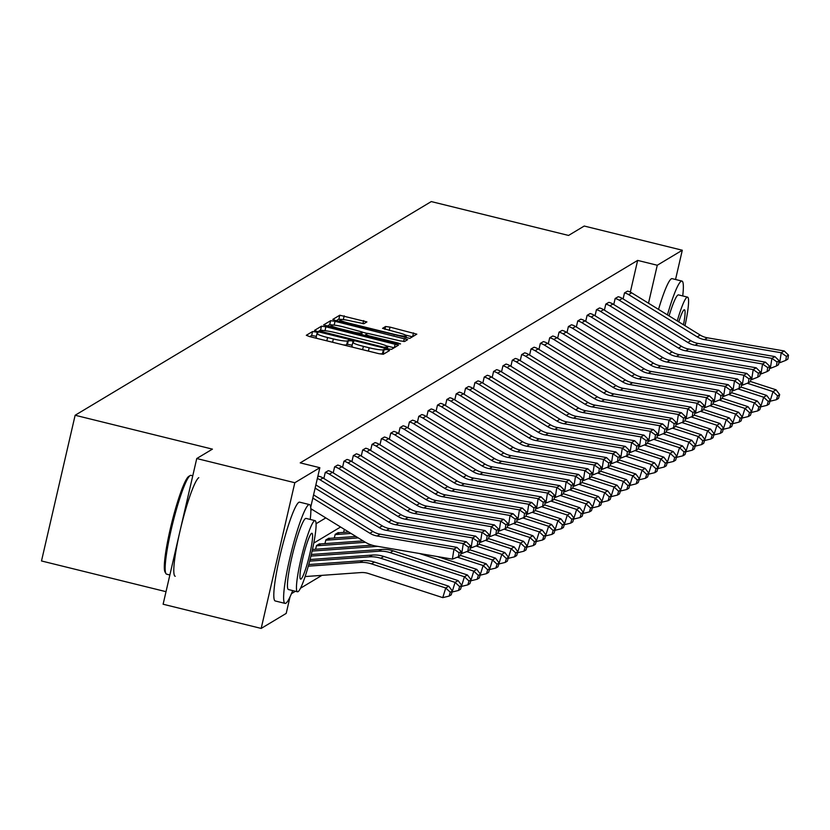 <?xml version="1.0" encoding="UTF-8"?>
<svg xmlns="http://www.w3.org/2000/svg" width="830" height="830" viewBox="0 0 830 830"><rect width="100%" height="100%" fill="white"/><g stroke="black" fill="none" stroke-linecap="round" stroke-linejoin="round"><path stroke-width="1.25" d="M315.67 331.948L312.568 331.533L306.312 335.289L309.58 336.586L378.874 353.684L383.315 354.275L389.571 350.53L387.288 349.617L383.367 349.689A12.782 1.536 13 0 1 369.163 347.77L363.395 346.349A12.782 1.536 13 0 1 352.812 342.344A12.782 1.536 13 0 1 352.958 342.178L353.788 341.659L351.474 340.788L347.563 340.85A12.782 1.536 13 0 1 333.359 338.941L327.58 337.519A12.782 1.536 13 0 1 317.008 333.515A12.782 1.536 13 0 1 317.143 333.349L317.983 332.83L315.67 331.948M316.355 336.358L311.655 335.476L309.735 336.627M385.016 353.258L382.464 353.622L383.367 349.689M352.159 345.187L347.459 344.305L346.65 344.792L347.563 340.85M366.912 321.905L339.761 315.213L332.778 319.425L336.077 320.681L409.823 338.37L416.816 334.158L390.017 327.113L385.577 326.512L382.568 328.348L397.518 332.477A10.686 1.287 13 0 1 406.358 335.828A10.686 1.287 13 0 1 394.375 334.365L348.745 323.109A10.686 1.287 13 0 1 339.906 319.757A10.686 1.287 13 0 1 351.889 321.22L363.934 323.69L366.912 321.905M290.002 596.946L286.205 613.412L261.18 628.424L163.116 604.23L196.751 458.534L212.428 449.134L75.136 415.259L431.268 201.576L568.55 235.44L584.227 226.04L682.291 250.224L675.537 279.492M196.751 458.534L294.816 482.728L319.841 467.705L310.7 507.296M630.333 292.108L637.648 260.402L300.221 462.87L319.841 467.705M637.648 260.402L657.267 265.247L682.291 250.224M325.9 326.792L321.469 326.19L314.477 330.413L317.786 331.658L387.091 348.756L391.521 349.357L398.514 345.135L325.9 326.792L324.997 330.714M323.669 324.872L330.61 320.702L335.05 321.303L407.665 339.646L404.646 341.483L400.205 340.881L367.659 333.359L365.646 334.583L368.956 335.839L398.213 343.06L400.527 343.931L397.394 343.558L323.648 324.987M261.18 628.424L294.816 482.728M75.136 415.259L41.5 560.966L166.01 591.676M351.038 533.451L336.451 534.499A4.067 4.015 59 0 1 335.206 534.385L334.283 538.006M335.123 534.375L338.204 532.59A4.067 4.015 59 0 0 339.449 532.694L348.735 532.03M365.428 542.301L317.755 545.715A4.067 4.015 59 0 1 316.5 545.611L315.587 549.232M316.427 545.59L319.498 543.816A4.067 4.015 59 0 0 320.743 543.92L363.104 540.89M291.465 593.647L295.428 591.271M300.533 588.2L321.936 575.356M358.228 537.882L327.103 540.112A4.067 4.015 59 0 1 325.858 539.998L324.935 543.619M325.775 539.977L328.856 538.203A4.067 4.015 59 0 0 330.101 538.307L355.925 536.46M344.346 529.322L343.641 532.393M648.5 303.209L657.267 265.247M316.054 523.751L325.806 517.899M340.591 527.009L313.761 543.1M310.866 510.253L312.153 509.485M623.102 298.935L624.492 292.897L627.573 291.112A14.245 14.037 59 0 1 631.63 292.814L700.198 335.081A20.356 20.055 -121 0 0 707.419 337.81L784.246 350.966L781.248 352.76L786.404 356.371L785.782 360.376L787.878 359.11L788.5 355.115L786.404 356.371M613.754 304.548L615.144 298.499L618.215 296.725A14.245 14.037 59 0 1 622.282 298.427L690.851 340.694A20.356 20.055 -121 0 0 698.072 343.423L774.898 356.578L771.9 358.373L777.046 361.984L776.424 365.989L778.53 364.723L779.152 360.728L777.046 361.984M604.396 310.161L605.796 304.112L608.867 302.338A14.245 14.037 59 0 1 612.924 304.039L681.492 346.297A20.356 20.055 -121 0 0 688.724 349.036L765.54 362.181L762.542 363.986L767.698 367.597L767.076 371.591L769.171 370.336L769.794 366.341L767.698 367.597M595.048 315.774L596.438 309.725L599.519 307.951A14.245 14.037 59 0 1 603.576 309.652L672.144 351.91A20.356 20.055 -121 0 0 679.365 354.649L756.192 367.794L753.194 369.599L758.35 373.21L757.728 377.204L759.824 375.949L760.446 371.954L758.35 373.21M585.7 321.376L587.09 315.338L590.172 313.553A14.245 14.037 59 0 1 594.228 315.265L662.797 357.523A20.356 20.055 -121 0 0 670.018 360.251L746.844 373.407L743.846 375.202L748.992 378.822L748.37 382.817L750.476 381.561L751.098 377.557L748.992 378.822M576.342 326.989L577.742 320.951L580.813 319.166A14.245 14.037 59 0 1 584.87 320.878L653.438 363.135A20.356 20.055 -121 0 0 660.67 365.864L737.486 379.02L734.488 380.814L739.644 384.435L739.022 388.43L741.117 387.174L741.74 383.17L739.644 384.435M566.994 332.602L568.384 326.564L571.465 324.779A14.245 14.037 59 0 1 575.522 326.481L644.09 368.748A20.356 20.055 -121 0 0 651.311 371.477L728.138 384.632L725.14 386.427L730.296 390.038L729.674 394.043L731.77 392.777L732.392 388.782L730.296 390.038M557.646 338.215L559.036 332.166L562.117 330.392A14.245 14.037 59 0 1 566.174 332.093L634.743 374.361A20.356 20.055 -121 0 0 641.964 377.09L718.79 390.245L715.792 392.04L720.948 395.651L720.316 399.655L722.422 398.39L723.044 394.395L720.948 395.651M548.288 343.827L549.688 337.779L552.759 336.005A14.245 14.037 59 0 1 556.816 337.706L625.384 379.964A20.356 20.055 -121 0 0 632.616 382.703L709.432 395.848L706.444 397.653L711.59 401.264L710.968 405.258L713.063 404.002L713.686 400.008L711.59 401.264M538.94 349.43L540.33 343.392L543.411 341.618A14.245 14.037 59 0 1 547.468 343.319L616.036 385.577A20.356 20.055 -121 0 0 623.257 388.315L700.084 401.461L697.086 403.266L702.242 406.876L701.62 410.871L703.716 409.615L704.338 405.621L702.242 406.876M529.592 355.043L530.982 349.005L534.064 347.22A14.245 14.037 59 0 1 538.12 348.932L606.689 391.189A20.356 20.055 -121 0 0 613.91 393.918L690.736 407.074L687.738 408.868L692.894 412.489L692.262 416.484L694.368 415.228L694.99 411.224L692.894 412.489M520.234 360.656L521.634 354.618L524.705 352.833A14.245 14.037 59 0 1 528.762 354.535L597.33 396.802A20.356 20.055 -121 0 0 604.562 399.531L681.378 412.686L678.39 414.481L683.536 418.102L682.914 422.096L685.009 420.831L685.632 416.836L683.536 418.102M510.886 366.269L512.276 360.23L515.357 358.446A14.245 14.037 59 0 1 519.414 360.147L587.982 402.415A20.356 20.055 -121 0 0 595.203 405.144L672.03 418.299L669.032 420.094L674.188 423.705L673.566 427.709L675.662 426.444L676.284 422.449L674.188 423.705M501.538 371.882L502.928 365.833L506.01 364.059A14.245 14.037 59 0 1 510.066 365.76L578.635 408.028A20.356 20.055 -121 0 0 585.856 410.757L662.682 423.912L659.684 425.707L664.84 429.318L664.208 433.312L666.314 432.057L666.936 428.062L664.84 429.318M492.18 377.494L493.58 371.446L496.651 369.672A14.245 14.037 59 0 1 500.708 371.373L569.276 413.631A20.356 20.055 -121 0 0 576.508 416.37L653.324 429.515L650.336 431.32L655.482 434.93L654.86 438.925L656.955 437.669L657.578 433.675L655.482 434.93M482.832 383.097L484.222 377.059L487.303 375.285A14.245 14.037 59 0 1 491.36 376.986L559.928 419.243A20.356 20.055 -121 0 0 567.149 421.972L643.976 435.127L640.978 436.933L646.134 440.543L645.512 444.538L647.608 443.282L648.23 439.288L646.134 440.543M473.484 388.71L474.874 382.671L477.956 380.887A14.245 14.037 59 0 1 482.012 382.599L550.581 424.856A20.356 20.055 -121 0 0 557.802 427.585L634.628 440.74L631.63 442.535L636.786 446.156L636.154 450.151L638.26 448.895L638.882 444.89L636.786 446.156M464.126 394.323L465.526 388.284L468.597 386.5A14.245 14.037 59 0 1 472.654 388.201L541.222 430.469A20.356 20.055 -121 0 0 548.454 433.198L625.27 446.353L622.282 448.148L627.428 451.769L626.806 455.763L628.901 454.498L629.524 450.503L627.428 451.769M454.778 399.936L456.178 393.897L459.249 392.113A14.245 14.037 59 0 1 463.306 393.814L531.874 436.082A20.356 20.055 -121 0 0 539.095 438.811L615.922 451.966L612.924 453.761L618.08 457.372L617.458 461.376L619.553 460.111L620.176 456.116L618.08 457.372M445.43 405.548L446.82 399.5L449.901 397.726A14.245 14.037 59 0 1 453.958 399.427L522.527 441.695A20.356 20.055 -121 0 0 529.748 444.424L606.574 457.579L603.576 459.374L608.732 462.984L608.1 466.979L610.206 465.723L610.828 461.729L608.732 462.984M436.072 411.161L437.472 405.113L440.543 403.339A14.245 14.037 59 0 1 444.61 405.04L513.168 447.297A20.356 20.055 -121 0 0 520.4 450.036L597.216 463.182L594.228 464.987L599.374 468.597L598.752 472.592L600.847 471.336L601.47 467.342L599.374 468.597M426.724 416.764L428.124 410.726L431.195 408.951A14.245 14.037 59 0 1 435.252 410.653L503.82 452.91A20.356 20.055 -121 0 0 511.052 455.639L587.868 468.794L584.87 470.6L590.026 474.21L589.404 478.205L591.5 476.949L592.122 472.944L590.026 474.21M417.376 422.377L418.766 416.338L421.848 414.554A14.245 14.037 59 0 1 425.904 416.266L494.473 458.523A20.356 20.055 -121 0 0 501.694 461.252L578.52 474.407L575.522 476.202L580.678 479.823L580.046 483.817L582.152 482.562L582.774 478.557L580.678 479.823M408.018 427.99L409.418 421.951L412.489 420.167A14.245 14.037 59 0 1 416.556 421.868L485.114 464.136A20.356 20.055 -121 0 0 492.346 466.865L569.173 480.02L566.174 481.815L571.32 485.426L570.698 489.43L572.793 488.165L573.426 484.17L571.32 485.426M398.67 433.602L400.07 427.554L403.141 425.78A14.245 14.037 59 0 1 407.198 427.481L475.766 469.749A20.356 20.055 -121 0 0 482.998 472.478L559.814 485.633L556.816 487.428L561.972 491.038L561.35 495.043L563.446 493.777L564.068 489.783L561.972 491.038M389.322 439.215L390.712 433.167L393.794 431.393A14.245 14.037 59 0 1 397.85 433.094L466.419 475.351A20.356 20.055 -121 0 0 473.639 478.09L550.466 491.236L547.468 493.041L552.624 496.651L552.002 500.646L554.098 499.39L554.72 495.396L552.624 496.651M379.964 444.828L381.364 438.78L384.435 437.005A14.245 14.037 59 0 1 388.502 438.707L457.071 480.964A20.356 20.055 -121 0 0 464.292 483.703L541.119 496.848L538.12 498.654L543.266 502.264L542.644 506.259L544.739 505.003L545.372 501.009L543.266 502.264M370.616 450.431L372.016 444.392L375.087 442.608A14.245 14.037 59 0 1 379.144 444.32L447.712 486.577A20.356 20.055 -121 0 0 454.944 489.306L531.76 502.461L528.762 504.256L533.918 507.877L533.296 511.871L535.392 510.616L536.014 506.611L533.918 507.877M361.268 456.044L362.658 450.005L365.74 448.221A14.245 14.037 59 0 1 369.796 449.933L438.365 492.19A20.356 20.055 -121 0 0 445.586 494.919L522.412 508.074L519.414 509.869L524.57 513.49L523.948 517.484L526.044 516.229L526.666 512.224L524.57 513.49M351.91 461.656L353.31 455.618L356.381 453.834A14.245 14.037 59 0 1 360.448 455.535L429.017 497.803A20.356 20.055 -121 0 0 436.238 500.532L513.065 513.687L510.066 515.482L515.212 519.092L514.59 523.097L516.685 521.831L517.318 517.837L515.212 519.092M342.562 467.269L343.962 461.221L347.033 459.447A14.245 14.037 59 0 1 351.09 461.148L419.658 503.416A20.356 20.055 -121 0 0 426.89 506.144L503.706 519.3L500.708 521.095L505.864 524.705L505.242 528.71L507.338 527.444L507.96 523.45L505.864 524.705M333.214 472.882L334.604 466.834L337.686 465.059A14.245 14.037 59 0 1 341.742 466.761L410.311 509.018A20.356 20.055 -121 0 0 417.532 511.757L494.358 524.902L491.36 526.708L496.516 530.318L495.894 534.312L497.99 533.057L498.612 529.063L496.516 530.318M323.856 478.485L325.256 472.446L328.327 470.672A14.245 14.037 59 0 1 332.394 472.374L400.963 514.631A20.356 20.055 -121 0 0 408.184 517.37L485.011 530.515L482.012 532.321L487.158 535.931L486.536 539.925L488.631 538.67L489.264 534.676L487.158 535.931M317.703 476.98L318.979 476.275A14.245 14.037 59 0 1 323.036 477.987L391.604 520.244A20.356 20.055 -121 0 0 398.836 522.973L475.652 536.128L472.654 537.923L477.81 541.544L477.188 545.538L479.284 544.283L479.906 540.278L477.81 541.544M316.24 337.281A12.782 1.536 13 0 0 316.095 337.447A12.782 1.536 13 0 0 317.517 338.547M343.143 344.865A12.782 1.536 13 0 0 346.65 344.792M352.045 346.12A12.782 1.536 13 0 0 351.91 346.286A12.782 1.536 13 0 0 353.321 347.376M378.947 353.705A12.782 1.536 13 0 0 382.464 353.622M394.146 347.78L386.355 345.861M324.924 330.714L320.556 330.132L317.942 331.699M320.556 331.305L383.678 347.22L387.631 347.127A12.782 1.536 13 0 0 387.776 346.961A12.782 1.536 13 0 0 377.194 342.956L335.611 332.695A12.782 1.536 13 0 0 321.407 330.786L320.307 332.28M327.093 326.211L329.707 324.644L330.61 320.702M333.245 325.028L329.707 324.644M362.274 332.176L367.483 333.463M342.935 326.761A10.686 1.287 13 0 0 330.952 325.298A10.686 1.287 13 0 0 339.792 328.649L355.863 332.612L360.303 333.204L362.274 332.021L342.935 326.761M412.437 336.804L405.59 335.113M342.157 319.488L338.858 319.156L336.243 320.722M305.129 576.56L360.832 572.576A20.356 20.055 59 0 1 368.468 573.509L442.764 597.631L445.741 587.993L371.446 563.861A30.534 30.077 -121 0 0 359.981 562.46L308.304 566.164M450.296 592.236L449.103 596.096L451.198 594.84L452.392 590.981L450.296 592.236L445.741 587.993L448.729 586.188L374.444 562.066A30.534 30.077 -121 0 0 362.98 560.665L308.75 564.545M448.729 586.188L452.392 590.981M449.103 596.096L442.764 597.631M313.564 494.888L372.909 531.47A20.356 20.055 -121 0 0 380.13 534.198L456.957 547.354L453.958 549.149L459.104 552.759L458.482 556.764L460.577 555.498L461.21 551.504L459.104 552.759M312.827 498.083L369.91 533.265A20.356 20.055 -121 0 0 377.131 535.993L453.958 549.149L452.392 559.14L375.575 545.995A30.534 30.077 59 0 1 364.733 541.897L310.825 508.666M452.392 559.14L458.482 556.764M461.21 551.504L456.957 547.354M192.768 475.798L190.983 475.351A50.889 6.246 103.9 0 0 190.163 475.538A50.889 6.246 103.9 0 0 190.143 475.549A50.889 6.246 103.9 0 0 172.733 523.263A50.889 6.246 103.9 0 0 165.948 573.603L165.087 572.14A49.665 6.09 -76.1 0 1 171.696 523.014A49.665 6.09 -76.1 0 1 188.69 476.441A49.665 6.09 -76.1 0 1 188.711 476.43M165.948 573.603A50.889 6.246 103.9 0 0 166.612 574.163L169.87 574.972M310.233 519.445A50.889 6.246 103.9 0 0 309.445 504.578A50.889 6.246 103.9 0 0 308.615 504.764A50.889 6.246 103.9 0 0 290.469 555.488A50.889 6.246 103.9 0 0 285.064 603.389A50.889 6.246 103.9 0 0 285.894 603.202A50.889 6.246 103.9 0 0 292.689 590.597M309.445 504.578L299.64 502.16A50.889 6.246 103.9 0 0 298.81 502.337A50.889 6.246 103.9 0 0 280.654 553.071A50.889 6.246 103.9 0 0 275.259 600.972L285.064 603.389M297.503 591.78L288.477 589.549A36.634 4.492 -76.1 0 1 292.368 555.062A36.634 4.492 -76.1 0 1 305.44 518.543A36.634 4.492 -76.1 0 1 306.031 518.408L315.047 520.638A36.634 4.492 103.9 0 0 314.456 520.763A36.634 4.492 103.9 0 0 301.383 557.293A36.634 4.492 103.9 0 0 297.503 591.78A36.634 4.492 103.9 0 0 298.095 591.645A36.634 4.492 103.9 0 0 311.167 555.125A36.634 4.492 103.9 0 0 315.047 520.638M301 579.05A23.614 2.895 103.9 0 0 309.424 555.509A23.614 2.895 103.9 0 0 311.935 533.285A23.614 2.895 103.9 0 0 311.551 533.368A23.614 2.895 103.9 0 0 303.126 556.909A23.614 2.895 103.9 0 0 300.626 579.133A23.614 2.895 103.9 0 0 301 579.05M198.785 477.665A50.889 6.246 103.9 0 0 180.639 528.388A50.889 6.246 103.9 0 0 175.234 576.29M682.727 295.937A50.889 6.246 103.9 0 0 681.938 281.069A50.889 6.246 103.9 0 0 681.108 281.256A50.889 6.246 103.9 0 0 667.434 314.881M681.938 281.069L672.124 278.652A50.889 6.246 103.9 0 0 671.304 278.828A50.889 6.246 103.9 0 0 658.522 309.393M669.063 315.888A36.634 4.492 -76.1 0 1 677.923 295.034A36.634 4.492 -76.1 0 1 678.525 294.899L687.541 297.13A36.634 4.492 103.9 0 0 686.95 297.264A36.634 4.492 103.9 0 0 677.259 320.94M683.484 324.779A23.614 2.895 103.9 0 0 684.418 309.777A23.614 2.895 103.9 0 0 684.045 309.86A23.614 2.895 103.9 0 0 678.764 321.874M684.999 325.713A36.634 4.492 103.9 0 0 687.541 297.13M458.451 590.483L460.557 589.227L461.739 585.368L459.644 586.623L458.451 590.483L452.111 592.018L455.089 582.38L380.794 558.258A30.534 30.077 -121 0 0 369.34 556.847L309.663 561.122M459.644 586.623L455.089 582.38L458.087 580.575L383.792 556.453A30.534 30.077 -121 0 0 372.338 555.052L310.088 559.513M458.087 580.575L461.739 585.368M461.428 586.395L464.437 576.767L390.152 552.645A30.534 30.077 -121 0 0 378.688 551.245L310.928 556.09M468.992 581.01L467.809 584.87L469.905 583.615L471.098 579.755L468.992 581.01L464.437 576.767L467.435 574.972L393.15 550.84A30.534 30.077 -121 0 0 381.686 549.439L311.323 554.482M467.435 574.972L471.098 579.755M467.809 584.87L461.459 586.416M315.867 484.938L382.257 525.857A20.356 20.055 -121 0 0 389.478 528.586L466.304 541.741L463.306 543.536L468.462 547.157L467.84 551.151L469.936 549.896L470.558 545.891L468.462 547.157M315.13 488.123L379.258 527.652A20.356 20.055 -121 0 0 386.479 530.391L463.306 543.536L461.75 553.527L460.909 553.392M461.75 553.527L467.84 551.151M470.558 545.891L466.304 541.741M317.351 478.485A14.245 14.037 59 0 1 320.038 479.782L388.606 522.039A20.356 20.055 -121 0 0 395.837 524.778L472.654 537.923L471.098 547.925L470.268 547.779M471.098 547.925L477.188 545.538M479.906 540.278L475.652 536.128M470.776 580.793L473.785 571.154L419.399 553.496M377.754 546.368L312.101 551.068M372.11 545.186L312.464 549.46M478.35 575.408L477.157 579.257L479.252 578.002L480.446 574.142L478.35 575.408L473.785 571.154L476.783 569.359L437.452 556.588M476.783 569.359L480.446 574.142M477.157 579.257L470.818 580.803M325.256 472.446L325.339 472.467A14.245 14.037 59 0 1 329.396 474.169L397.964 516.436A20.356 20.055 -121 0 0 405.185 519.165L482.012 532.321L480.446 542.312L479.615 542.166M480.446 542.312L486.536 539.925M489.264 534.676L485.011 530.515M480.124 575.18L483.143 565.541L457.403 557.189M487.698 569.795L486.505 573.654L488.611 572.389L489.793 568.529L487.698 569.795L483.143 565.541L486.141 563.746L460.588 555.446M486.141 563.746L489.793 568.529M486.505 573.654L480.165 575.19M334.604 466.834L334.687 466.854A14.245 14.037 59 0 1 338.744 468.556L407.312 510.824A20.356 20.055 -121 0 0 414.533 513.552L491.36 526.708L489.804 536.699L488.963 536.553M489.804 536.699L495.894 534.312M498.612 529.063L494.358 524.902M495.863 568.042L497.959 566.776L499.152 562.927L497.046 564.182L495.863 568.042L489.513 569.577L492.491 559.939L466.751 551.577M497.046 564.182L492.491 559.939L495.489 558.134L469.946 549.844M495.489 558.134L499.152 562.927M343.962 461.221L344.035 461.241A14.245 14.037 59 0 1 348.092 462.953L416.66 505.211A20.356 20.055 -121 0 0 423.891 507.939L500.708 521.095L499.152 531.086L498.322 530.941M499.152 531.086L505.242 528.71M507.96 523.45L503.706 519.3M498.83 563.954L501.839 554.326L476.098 545.964M506.404 558.569L505.211 562.429L507.306 561.173L508.5 557.314L506.404 558.569L501.839 554.326L504.837 552.521L479.294 544.231M504.837 552.521L508.5 557.314M505.211 562.429L498.872 563.964M353.31 455.618L353.383 455.629A14.245 14.037 59 0 1 357.45 457.34L426.018 499.598A20.356 20.055 -121 0 0 433.239 502.326L510.066 515.482L508.5 525.473L507.67 525.338M508.5 525.473L514.59 523.097M517.318 517.837L513.065 513.687M508.178 558.341L511.197 548.713L485.457 540.351M515.752 552.956L514.558 556.816L516.665 555.561L517.847 551.701L515.752 552.956L511.197 548.713L514.195 546.918L488.642 538.618M514.195 546.918L517.847 551.701M514.558 556.816L508.219 558.351M362.658 450.005L362.741 450.026A14.245 14.037 59 0 1 366.798 451.728L435.366 493.985A20.356 20.055 -121 0 0 442.587 496.724L519.414 509.869L517.858 519.87L517.017 519.725M517.858 519.87L523.948 517.484M526.666 512.224L522.412 508.074M523.917 551.203L526.013 549.948L527.206 546.088L525.1 547.343L523.917 551.203L517.567 552.749L520.545 543.1L494.805 534.738M525.1 547.343L520.545 543.1L523.543 541.305L498 533.005M523.543 541.305L527.206 546.088M372.016 444.392L372.089 444.413A14.245 14.037 59 0 1 376.146 446.115L444.714 488.372A20.356 20.055 -121 0 0 451.945 491.111L528.762 504.256L527.206 514.258L526.376 514.112M527.206 514.258L533.296 511.871M536.014 506.611L531.76 502.461M526.884 547.126L529.893 537.487L504.152 529.125M534.458 541.741L533.265 545.59L535.36 544.335L536.553 540.475L534.458 541.741L529.893 537.487L532.891 535.692L507.348 527.392M532.891 535.692L536.553 540.475M533.265 545.59L526.926 547.136M536.232 541.513L539.251 531.874L513.511 523.523M543.806 536.128L542.613 539.988L544.719 538.722L545.901 534.862L543.806 536.128L539.251 531.874L542.249 530.08L516.696 521.78M542.249 530.08L545.901 534.862M542.613 539.988L536.273 541.523M545.59 535.9L548.599 526.272L522.859 517.91M553.154 530.515L551.971 534.375L554.067 533.109L555.26 529.26L553.154 530.515L548.599 526.272L551.597 524.467L526.054 516.177M551.597 524.467L555.26 529.26M551.971 534.375L545.621 535.91M554.938 530.287L557.947 520.659L532.206 512.297M562.512 524.902L561.319 528.762L563.414 527.507L564.608 523.647L562.512 524.902L557.947 520.659L560.945 518.854L535.402 510.564M560.945 518.854L564.608 523.647M561.319 528.762L554.98 530.297M564.286 524.674L567.305 515.046L541.565 506.684M571.86 519.289L570.667 523.149L572.773 521.894L573.955 518.034L571.86 519.289L567.305 515.046L570.303 513.251L544.75 504.951M570.303 513.251L573.955 518.034M570.667 523.149L564.327 524.685M573.644 519.061L576.653 509.433L550.913 501.071M581.208 513.677L580.025 517.536L582.121 516.281L583.314 512.421L581.208 513.677L576.653 509.433L579.651 507.638L554.108 499.338M579.651 507.638L583.314 512.421M580.025 517.536L573.675 519.082M582.992 513.459L586.001 503.82L560.26 495.469M590.566 508.074L589.373 511.923L591.468 510.668L592.662 506.808L590.566 508.074L586.001 503.82L588.999 502.026L563.456 493.726M588.999 502.026L592.662 506.808M589.373 511.923L583.034 513.469M598.721 506.321L600.827 505.055L602.009 501.196L599.914 502.461L598.721 506.321L592.381 507.856L595.359 498.208L569.619 489.856M599.914 502.461L595.359 498.208L598.357 496.413L572.804 488.113M598.357 496.413L602.009 501.196M601.698 502.233L604.707 492.605L578.966 484.243M609.262 496.848L608.079 500.708L610.175 499.442L611.368 495.593L609.262 496.848L604.707 492.605L607.705 490.8L582.152 482.51M607.705 490.8L611.368 495.593M608.079 500.708L601.729 502.243M611.046 496.62L614.055 486.992L588.314 478.63M618.62 491.236L617.427 495.095L619.522 493.84L620.716 489.98L618.62 491.236L614.055 486.992L617.053 485.187L591.51 476.897M617.053 485.187L620.716 489.98M617.427 495.095L611.088 496.631M381.364 438.78L381.437 438.8A14.245 14.037 59 0 1 385.504 440.502L454.072 482.77A20.356 20.055 -121 0 0 461.293 485.498L538.12 498.654L536.553 508.645L535.724 508.5M536.553 508.645L542.644 506.259M545.372 501.009L541.119 496.848M390.712 433.167L390.795 433.187A14.245 14.037 59 0 1 394.852 434.889L463.42 477.157A20.356 20.055 -121 0 0 470.641 479.885L547.468 493.041L545.912 503.032L545.071 502.887M545.912 503.032L552.002 500.646M554.72 495.396L550.466 491.236M400.07 427.554L400.143 427.575A14.245 14.037 59 0 1 404.2 429.286L472.768 471.544A20.356 20.055 -121 0 0 479.999 474.272L556.816 487.428L555.26 497.419L554.43 497.274M555.26 497.419L561.35 495.043M564.068 489.783L559.814 485.633M409.418 421.951L409.491 421.972A14.245 14.037 59 0 1 413.558 423.674L482.126 465.931A20.356 20.055 -121 0 0 489.347 468.66L566.174 481.815L564.608 491.806L563.778 491.671M564.608 491.806L570.698 489.43M573.426 484.17L569.173 480.02M418.766 416.338L418.849 416.359A14.245 14.037 59 0 1 422.906 418.061L491.474 460.318A20.356 20.055 -121 0 0 498.695 463.057L575.522 476.202L573.966 486.204L573.125 486.058M573.966 486.204L580.046 483.817M582.774 478.557L578.52 474.407M428.124 410.726L428.197 410.746A14.245 14.037 59 0 1 432.254 412.448L500.822 454.716A20.356 20.055 -121 0 0 508.053 457.444L584.87 470.6L583.314 480.591L582.473 480.446M583.314 480.591L589.404 478.205M592.122 472.944L587.868 468.794M437.472 405.113L437.545 405.133A14.245 14.037 59 0 1 441.612 406.835L510.18 449.103A20.356 20.055 -121 0 0 517.401 451.831L594.228 464.987L592.662 474.978L591.832 474.833M592.662 474.978L598.752 472.592M601.47 467.342L597.216 463.182M446.82 399.5L446.903 399.521A14.245 14.037 59 0 1 450.96 401.222L519.528 443.49A20.356 20.055 -121 0 0 526.749 446.218L603.576 459.374L602.02 469.365L601.179 469.22M602.02 469.365L608.1 466.979M610.828 461.729L606.574 457.579M456.178 393.897L456.251 393.908A14.245 14.037 59 0 1 460.308 395.62L528.876 437.877A20.356 20.055 -121 0 0 536.107 440.606L612.924 453.761L611.368 463.752L610.527 463.607M611.368 463.752L617.458 461.376M620.176 456.116L615.922 451.966M465.526 388.284L465.599 388.305A14.245 14.037 59 0 1 469.666 390.007L538.234 432.264A20.356 20.055 -121 0 0 545.455 434.993L622.282 448.148L620.716 458.139L619.886 458.004M620.716 458.139L626.806 455.763M629.524 450.503L625.27 446.353M620.394 491.007L623.413 481.379L597.673 473.017M627.968 485.623L626.775 489.482L628.881 488.227L630.063 484.367L627.968 485.623L623.413 481.379L626.411 479.584L600.858 471.284M626.411 479.584L630.063 484.367M626.775 489.482L620.435 491.028M474.874 382.671L474.957 382.692A14.245 14.037 59 0 1 479.014 384.394L547.582 426.651A20.356 20.055 -121 0 0 554.803 429.39L631.63 442.535L630.074 452.537L629.233 452.392M630.074 452.537L636.154 450.151M638.882 444.89L634.628 440.74M636.133 483.869L638.229 482.614L639.422 478.754L637.316 480.02L636.133 483.869L629.783 485.415L632.761 475.766L607.021 467.404M637.316 480.02L632.761 475.766L635.759 473.971L610.206 465.672M635.759 473.971L639.422 478.754M484.222 377.059L484.305 377.079A14.245 14.037 59 0 1 488.362 378.781L556.93 421.049A20.356 20.055 -121 0 0 564.161 423.777L640.978 436.933L639.422 446.924L638.581 446.779M639.422 446.924L645.512 444.538M648.23 439.288L643.976 435.127M639.1 479.792L642.109 470.154L616.368 461.802M646.674 474.407L645.481 478.267L647.576 477.001L648.77 473.142L646.674 474.407L642.109 470.154L645.107 468.359L619.564 460.059M645.107 468.359L648.77 473.142M645.481 478.267L639.142 479.802M493.58 371.446L493.653 371.467A14.245 14.037 59 0 1 497.72 373.168L566.288 415.436A20.356 20.055 -121 0 0 573.509 418.164L650.336 431.32L648.77 441.311L647.94 441.166M648.77 441.311L654.86 438.925M657.578 433.675L653.324 429.515M648.448 474.179L651.467 464.541L625.716 456.189M656.022 468.794L654.829 472.654L656.935 471.388L658.117 467.539L656.022 468.794L651.467 464.541L654.465 462.746L628.912 454.446M654.465 462.746L658.117 467.539M654.829 472.654L648.489 474.189M502.928 365.833L503.011 365.854A14.245 14.037 59 0 1 507.068 367.555L575.636 409.823A20.356 20.055 -121 0 0 582.857 412.552L659.684 425.707L658.128 435.698L657.287 435.553M658.128 435.698L664.208 433.312M666.936 428.062L662.682 423.912M664.187 467.041L666.283 465.786L667.476 461.926L665.37 463.182L664.187 467.041L657.837 468.577L660.815 458.938L635.075 450.576M665.37 463.182L660.815 458.938L663.813 457.133L638.26 448.843M663.813 457.133L667.476 461.926M512.276 360.23L512.359 360.241A14.245 14.037 59 0 1 516.416 361.953L584.984 404.21A20.356 20.055 -121 0 0 592.215 406.939L669.032 420.094L667.476 430.085L666.635 429.95M667.476 430.085L673.566 427.709M676.284 422.449L672.03 418.299M667.154 462.953L670.163 453.325L644.422 444.963M674.728 457.569L673.535 461.428L675.63 460.173L676.824 456.313L674.728 457.569L670.163 453.325L673.161 451.52L647.618 443.23M673.161 451.52L676.824 456.313M673.535 461.428L667.196 462.964M521.634 354.618L521.707 354.638A14.245 14.037 59 0 1 525.774 356.34L594.342 398.597A20.356 20.055 -121 0 0 601.563 401.336L678.39 414.481L676.824 424.472L675.994 424.338M676.824 424.472L682.914 422.096M685.632 416.836L681.378 412.686M676.502 457.34L679.521 447.712L653.77 439.35M684.076 451.956L682.883 455.815L684.989 454.56L686.171 450.7L684.076 451.956L679.521 447.712L682.519 445.918L656.966 437.618M682.519 445.918L686.171 450.7M682.883 455.815L676.543 457.361M530.982 349.005L531.065 349.025A14.245 14.037 59 0 1 535.122 350.727L603.69 392.984A20.356 20.055 -121 0 0 610.911 395.723L687.738 408.868L686.182 418.87L685.341 418.725M686.182 418.87L692.262 416.484M694.99 411.224L690.736 407.074M685.86 451.738L688.869 442.1L663.129 433.737M693.424 446.353L692.241 450.202L694.337 448.947L695.53 445.088L693.424 446.353L688.869 442.1L691.867 440.305L666.314 432.005M691.867 440.305L695.53 445.088M692.241 450.202L685.891 451.748M701.589 444.6L703.684 443.334L704.878 439.475L702.782 440.74L701.589 444.6L695.25 446.135L698.217 436.487L672.476 428.135M702.782 440.74L698.217 436.487L701.215 434.692L675.672 426.392M701.215 434.692L704.878 439.475M704.556 440.512L707.575 430.884L681.824 422.522M712.13 435.127L710.937 438.987L713.043 437.721L714.225 433.872L712.13 435.127L707.575 430.884L710.573 429.079L685.02 420.789M710.573 429.079L714.225 433.872M710.937 438.987L704.597 440.523M713.904 434.899L716.923 425.271L691.183 416.909M721.478 429.515L720.295 433.374L722.391 432.119L723.573 428.259L721.478 429.515L716.923 425.271L719.921 423.466L694.368 415.176M719.921 423.466L723.573 428.259M720.295 433.374L713.945 434.91M723.262 429.286L726.271 419.658L700.53 411.296M730.836 423.902L729.643 427.761L731.738 426.506L732.932 422.646L730.836 423.902L726.271 419.658L729.269 417.864L703.726 409.564M729.269 417.864L732.932 422.646M729.643 427.761L723.303 429.297M732.61 423.674L735.629 414.046L709.878 405.683M740.184 418.289L738.99 422.148L741.086 420.893L742.279 417.034L740.184 418.289L735.629 414.046L738.617 412.251L713.074 403.951M738.617 412.251L742.279 417.034M738.99 422.148L732.651 423.694M741.958 418.071L744.977 408.433L719.237 400.07M749.532 412.686L748.349 416.536L750.445 415.28L751.627 411.421L749.532 412.686L744.977 408.433L747.975 406.638L722.422 398.338M747.975 406.638L751.627 411.421M748.349 416.536L741.999 418.081M751.316 412.458L754.325 402.82L728.584 394.468M758.89 407.074L757.697 410.933L759.792 409.667L760.986 405.808L758.89 407.074L754.325 402.82L757.323 401.025L731.78 392.725M757.323 401.025L760.986 405.808M757.697 410.933L751.358 412.469M760.664 406.845L763.683 397.217L737.932 388.855M768.238 401.461L767.045 405.32L769.14 404.054L770.333 400.205L768.238 401.461L763.683 397.217L766.671 395.412L741.128 387.122M766.671 395.412L770.333 400.205M767.045 405.32L760.705 406.856M776.403 399.707L778.499 398.452L779.681 394.592L777.586 395.848L776.403 399.707L770.053 401.243L773.031 391.604L747.291 383.242M777.586 395.848L773.031 391.604L776.029 389.799L750.476 381.51M776.029 389.799L779.681 394.592M540.33 343.392L540.413 343.413A14.245 14.037 59 0 1 544.47 345.114L613.038 387.382A20.356 20.055 -121 0 0 620.269 390.11L697.086 403.266L695.53 413.257L694.689 413.112M695.53 413.257L701.62 410.871M704.338 405.621L700.084 401.461M549.688 337.779L549.761 337.8A14.245 14.037 59 0 1 553.828 339.501L622.386 381.769A20.356 20.055 -121 0 0 629.617 384.498L706.444 397.653L704.878 407.644L704.048 407.499M704.878 407.644L710.968 405.258M713.686 400.008L709.432 395.848M559.036 332.166L559.119 332.187A14.245 14.037 59 0 1 563.176 333.899L631.744 376.156A20.356 20.055 -121 0 0 638.965 378.885L715.792 392.04L714.236 402.031L713.395 401.886M714.236 402.031L720.316 399.655M723.044 394.395L718.79 390.245M568.384 326.564L568.467 326.574A14.245 14.037 59 0 1 572.524 328.286L641.092 370.543A20.356 20.055 -121 0 0 648.313 373.272L725.14 386.427L723.584 396.418L722.743 396.284M723.584 396.418L729.674 394.043M732.392 388.782L728.138 384.632M577.742 320.951L577.815 320.971A14.245 14.037 59 0 1 581.882 322.673L650.44 364.93A20.356 20.055 -121 0 0 657.671 367.669L734.488 380.814L732.932 390.816L732.102 390.671M732.932 390.816L739.022 388.43M741.74 383.17L737.486 379.02M587.09 315.338L587.173 315.358A14.245 14.037 59 0 1 591.23 317.06L659.798 359.317A20.356 20.055 -121 0 0 667.019 362.056L743.846 375.202L742.279 385.203L741.449 385.058M742.279 385.203L748.37 382.817M751.098 377.557L746.844 373.407M596.438 309.725L596.521 309.746A14.245 14.037 59 0 1 600.578 311.447L669.146 353.715A20.356 20.055 -121 0 0 676.367 356.444L753.194 369.599L751.638 379.59L750.797 379.445M751.638 379.59L757.728 377.204M760.446 371.954L756.192 367.794M605.796 304.112L605.869 304.133A14.245 14.037 59 0 1 609.926 305.834L678.494 348.102A20.356 20.055 -121 0 0 685.725 350.831L762.542 363.986L760.986 373.977L760.155 373.832M760.986 373.977L767.076 371.591M769.794 366.341L765.54 362.181M615.144 298.499L615.227 298.52A14.245 14.037 59 0 1 619.284 300.232L687.852 342.489A20.356 20.055 -121 0 0 695.073 345.218L771.9 358.373L770.333 368.364L769.503 368.219M770.333 368.364L776.424 365.989M779.152 360.728L774.898 356.578M624.492 292.897L624.575 292.917A14.245 14.037 59 0 1 628.632 294.619L697.2 336.876A20.356 20.055 -121 0 0 704.421 339.605L781.248 352.76L779.692 362.752L778.851 362.617M779.692 362.752L785.782 360.376M788.5 355.115L784.246 350.966M311.655 335.476L312.568 331.533M383.273 353.134L384.176 349.202M347.459 344.305L348.372 340.362M326.812 340.839L327.58 337.519M332.591 342.261L333.359 338.941M362.627 349.669L363.395 346.349M368.396 351.1L369.163 347.77M394.333 347.666L395.205 343.89M320.556 330.132L321.469 326.19M320.328 332.291L320.536 331.377M322.694 332.872L322.839 332.208M383.522 347.874L383.678 347.22M386.552 348.631L386.78 347.635M387.247 348.797L387.631 347.127M334.168 325.111L335.05 321.303M403.639 341.514L404.355 338.391M365.646 334.583L365.397 335.662L365.667 334.656M368.8 336.503L368.956 335.839M398.068 343.713L398.213 343.06M339.636 329.303L339.792 328.649M355.707 333.266L355.863 332.612M360.044 334.334L360.303 333.204M361.652 334.739L362.274 332.021L361.673 334.739M348.59 323.773L348.745 323.109M394.219 335.019L394.375 334.365M384.923 329.354L385.577 326.512M389.249 330.433L390.017 327.113M412.635 336.69L413.506 332.903M338.858 319.156L339.761 315.213M343.33 319.602L344.201 315.805M362.928 323.721L363.644 320.608M371.446 563.861L374.444 562.066M359.981 562.46L362.98 560.665M372.909 531.47L369.91 533.265M380.13 534.198L377.131 535.993M380.794 558.258L383.792 556.453M369.34 556.847L372.338 555.052M390.152 552.645L393.15 550.84M378.688 551.245L381.686 549.439M382.257 525.857L379.258 527.652M389.478 528.586L386.479 530.391M318.979 476.275L317.683 477.063M391.604 520.244L388.606 522.039M398.836 522.973L395.837 524.778M323.036 477.987L320.038 479.782M328.327 470.672L325.339 472.467M400.963 514.631L397.964 516.436M408.184 517.37L405.185 519.165M332.394 472.374L329.396 474.169M316.5 545.611L319.498 543.816M317.755 545.715L320.743 543.92M337.686 465.059L334.687 466.854M410.311 509.018L407.312 510.824M417.532 511.757L414.533 513.552M341.742 466.761L338.744 468.556M325.858 539.998L328.856 538.203M327.103 540.112L330.101 538.307M347.033 459.447L344.035 461.241M419.658 503.416L416.66 505.211M426.89 506.144L423.891 507.939M351.09 461.148L348.092 462.953M335.206 534.385L338.204 532.59M336.451 534.499L339.449 532.694M356.381 453.834L353.383 455.629M429.017 497.803L426.018 499.598M436.238 500.532L433.239 502.326M360.448 455.535L357.45 457.34M365.74 448.221L362.741 450.026M438.365 492.19L435.366 493.985M445.586 494.919L442.587 496.724M369.796 449.933L366.798 451.728M375.087 442.608L372.089 444.413M447.712 486.577L444.714 488.372M454.944 489.306L451.945 491.111M379.144 444.32L376.146 446.115M384.435 437.005L381.437 438.8M457.071 480.964L454.072 482.77M464.292 483.703L461.293 485.498M388.502 438.707L385.504 440.502M393.794 431.393L390.795 433.187M466.419 475.351L463.42 477.157M473.639 478.09L470.641 479.885M397.85 433.094L394.852 434.889M403.141 425.78L400.143 427.575M475.766 469.749L472.768 471.544M482.998 472.478L479.999 474.272M407.198 427.481L404.2 429.286M412.489 420.167L409.491 421.972M485.114 464.136L482.126 465.931M492.346 466.865L489.347 468.66M416.556 421.868L413.558 423.674M421.848 414.554L418.849 416.359M494.473 458.523L491.474 460.318M501.694 461.252L498.695 463.057M425.904 416.266L422.906 418.061M431.195 408.951L428.197 410.746M503.82 452.91L500.822 454.716M511.052 455.639L508.053 457.444M435.252 410.653L432.254 412.448M440.543 403.339L437.545 405.133M513.168 447.297L510.18 449.103M520.4 450.036L517.401 451.831M444.61 405.04L441.612 406.835M449.901 397.726L446.903 399.521M522.527 441.695L519.528 443.49M529.748 444.424L526.749 446.218M453.958 399.427L450.96 401.222M459.249 392.113L456.251 393.908M531.874 436.082L528.876 437.877M539.095 438.811L536.107 440.606M463.306 393.814L460.308 395.62M468.597 386.5L465.599 388.305M541.222 430.469L538.234 432.264M548.454 433.198L545.455 434.993M472.654 388.201L469.666 390.007M477.956 380.887L474.957 382.692M550.581 424.856L547.582 426.651M557.802 427.585L554.803 429.39M482.012 382.599L479.014 384.394M487.303 375.285L484.305 377.079M559.928 419.243L556.93 421.049M567.149 421.972L564.161 423.777M491.36 376.986L488.362 378.781M496.651 369.672L493.653 371.467M569.276 413.631L566.288 415.436M576.508 416.37L573.509 418.164M500.708 371.373L497.72 373.168M506.01 364.059L503.011 365.854M578.635 408.028L575.636 409.823M585.856 410.757L582.857 412.552M510.066 365.76L507.068 367.555M515.357 358.446L512.359 360.241M587.982 402.415L584.984 404.21M595.203 405.144L592.215 406.939M519.414 360.147L516.416 361.953M524.705 352.833L521.707 354.638M597.33 396.802L594.342 398.597M604.562 399.531L601.563 401.336M528.762 354.535L525.774 356.34M534.064 347.22L531.065 349.025M606.689 391.189L603.69 392.984M613.91 393.918L610.911 395.723M538.12 348.932L535.122 350.727M543.411 341.618L540.413 343.413M616.036 385.577L613.038 387.382M623.257 388.315L620.269 390.11M547.468 343.319L544.47 345.114M552.759 336.005L549.761 337.8M625.384 379.964L622.386 381.769M632.616 382.703L629.617 384.498M556.816 337.706L553.828 339.501M562.117 330.392L559.119 332.187M634.743 374.361L631.744 376.156M641.964 377.09L638.965 378.885M566.174 332.093L563.176 333.899M571.465 324.779L568.467 326.574M644.09 368.748L641.092 370.543M651.311 371.477L648.313 373.272M575.522 326.481L572.524 328.286M580.813 319.166L577.815 320.971M653.438 363.135L650.44 364.93M660.67 365.864L657.671 367.669M584.87 320.878L581.882 322.673M590.172 313.553L587.173 315.358M662.797 357.523L659.798 359.317M670.018 360.251L667.019 362.056M594.228 315.265L591.23 317.06M599.519 307.951L596.521 309.746M672.144 351.91L669.146 353.715M679.365 354.649L676.367 356.444M603.576 309.652L600.578 311.447M608.867 302.338L605.869 304.133M681.492 346.297L678.494 348.102M688.724 349.036L685.725 350.831M612.924 304.039L609.926 305.834M618.215 296.725L615.227 298.52M690.851 340.694L687.852 342.489M698.072 343.423L695.073 345.218M622.282 298.427L619.284 300.232M627.573 291.112L624.575 292.917M700.198 335.081L697.2 336.876M707.419 337.81L704.421 339.605M631.63 292.814L628.632 294.619M316.095 337.447L317.008 333.515M351.91 346.286L352.812 342.344M387.34 348.818L387.776 346.961M330.537 327.062L330.952 325.298M339.501 321.521L339.906 319.757M405.88 337.893L406.358 335.828M188.69 476.441L190.143 475.549"/></g></svg>
